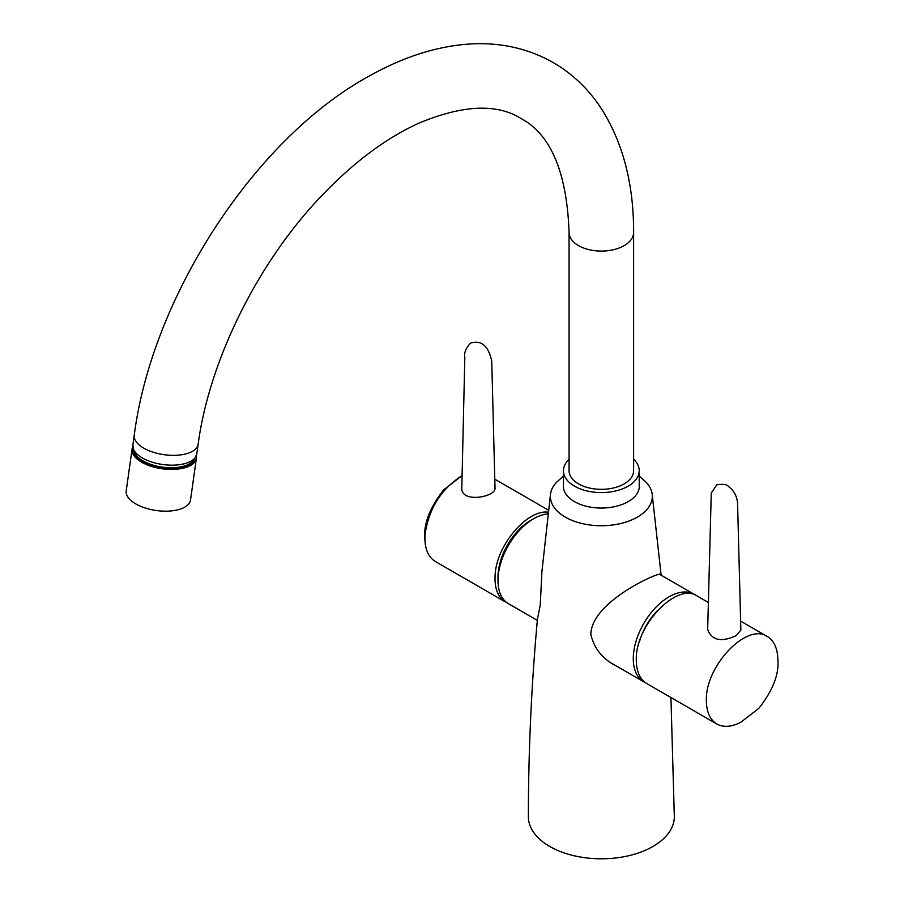 <?xml version="1.0" encoding="UTF-8"?>
<svg xmlns="http://www.w3.org/2000/svg" width="904" height="904" viewBox="0 0 904 904"><rect width="100%" height="100%" fill="white"/><g stroke="black" fill="none" stroke-linecap="round" stroke-linejoin="round"><path stroke-width="1.36" d="M196.337 455.898A32.476 15.21 -172 0 1 196.394 458.226A32.476 15.21 -172 0 1 162.11 468.78A32.476 15.21 -172 0 1 132.063 449.198A32.476 15.21 -172 0 1 132.752 446.983M133.645 451.232A30.86 14.453 8 0 0 153.443 466.17A30.86 14.453 8 0 0 186.054 466.317A30.86 14.453 8 0 0 194.315 459.74M196.394 458.226L190.529 499.968A32.476 15.21 -172 0 1 156.256 510.511A32.476 15.21 -172 0 1 126.21 490.94L132.063 449.198M190.439 463.266A30.86 14.453 -172 0 1 162.347 467.108A30.86 14.453 -172 0 1 136.402 455.684L133.702 451.367L132.854 445.062A32.273 15.108 -172 0 0 162.709 464.509A32.273 15.108 -172 0 0 196.767 454.023L194.224 459.853L190.439 463.266M569.079 232.452A32.273 18.634 180 0 0 578.526 245.617A32.273 18.634 180 0 0 613.692 249.662A32.273 18.634 180 0 0 633.614 232.452L633.614 470.713A32.273 18.634 180 0 1 613.692 487.923A32.273 18.634 180 0 1 578.526 483.889A32.273 18.634 180 0 1 569.079 470.713L569.079 232.452C566.91 172.494 550.875 134.504 520.998 118.458C496.556 103.305 462.407 104.932 418.518 123.328C384.471 138.888 350.91 164.381 317.846 199.818C255.99 265.979 209.027 362.334 198.145 444.203L196.767 454.023M569.079 459.266A37.878 21.866 -0 0 0 563.463 470.713A37.878 21.866 -0 0 0 574.56 486.182A37.878 21.866 -0 0 0 615.839 490.917A37.878 21.866 -0 0 0 639.218 470.713A37.878 21.866 -0 0 0 633.614 459.266M645.32 682.622A50.511 29.165 -60 0 1 643.75 681.819A50.511 29.165 -60 0 1 633.286 658.7A50.511 29.165 -60 0 1 655.332 607.872A50.511 29.165 -60 0 1 694.249 594.335A50.511 29.165 -60 0 1 695.73 595.295M657.875 610.177A44.895 25.922 120 0 0 639.275 642.36M548.174 513.901A50.511 29.165 120 0 0 504.24 553.621A50.511 29.165 120 0 0 508.432 603.691L537.338 620.393M424.891 539.575C423.253 524.489 429.547 507.89 443.774 489.787L461.639 475.933C441.095 489.154 428.903 508.568 425.061 534.196L424.891 539.575C425.343 550.152 428.824 557.463 435.332 561.497L505.415 601.951C497.708 597.069 494.285 587.962 495.143 574.616C496.669 544.988 527.292 509.121 548.366 512.218M495.019 488.126C496.013 496.985 460.339 503.788 461.82 487.505L464.825 357.249C463.876 353.114 465.763 348.413 470.475 343.136C481.335 339.78 488.431 345.803 491.742 361.182L495.019 488.126M532.106 519.664A46.24 26.691 120 0 0 498.002 578.729M777.621 655.694L777.79 658.462C779.44 673.548 773.146 690.147 758.919 708.25L741.054 722.104C731.664 727.008 723.595 727.652 716.838 724.014C710.058 719.787 706.566 712.081 706.386 700.894C704.792 666.508 746.862 622.121 767.349 636.54C773.225 640.122 776.649 646.507 777.621 655.694M736.195 635.636C721.313 642.495 711.81 640.427 707.662 629.444L711.267 493.064L716.759 484.838C723.019 483.832 726.906 484.363 728.432 486.442C733.743 490.318 736.794 495.81 737.562 502.918L740.862 630.065L736.195 635.636M716.838 724.025L646.767 683.56C639.976 679.333 636.484 671.627 636.303 660.44C634.71 626.054 676.78 581.656 697.266 596.075L708.205 602.392M614.031 664.824C601.657 657.875 593.917 647.705 590.809 634.292C591.645 601.25 659.265 571.983 659.943 574.368M639.218 476.058L646.303 482.431A50.974 29.436 180 0 1 652.202 494.273A50.974 29.436 180 0 1 601.341 525.732A50.974 29.436 180 0 1 550.491 494.273L541.948 571.226L540.242 605.092L537.451 619.116C531.45 684.543 528.422 750.444 528.365 816.798A72.975 42.138 180 0 1 528.365 816.662M550.491 494.273A50.974 29.436 180 0 1 556.378 482.431L563.463 476.058M639.218 484.205A38.024 21.956 180 0 1 601.341 508.048A38.024 21.956 180 0 1 563.463 484.205M674.327 816.787A72.975 42.138 180 0 1 601.341 858.8A72.975 42.138 180 0 1 528.365 816.787M633.614 232.452C633.738 185.501 623.602 145.205 603.205 111.565C590.369 90.965 573.893 74.727 553.745 62.851C524.874 46.488 492.77 40.601 457.447 45.2C429.377 48.94 401.161 58.568 372.821 74.083C257.233 135.035 152.313 294.986 134.233 435.231A32.273 15.108 8 0 0 164.087 454.689A32.273 15.108 8 0 0 198.145 444.203M674.327 816.662A72.975 42.138 180 0 1 674.327 816.798A72.975 42.138 180 0 1 601.341 858.8A72.975 42.138 180 0 1 528.365 816.798M134.233 435.231L132.854 445.062M639.218 487.979L639.218 470.713M563.463 487.979L563.463 470.713M610.776 662.779L643.75 681.819M659.208 574.108L694.249 594.335M548.604 510.251L494.85 479.21M740.692 621.15L767.349 636.54M674.327 816.798L670.937 697.515M652.213 494.454L661.129 575.215"/></g></svg>
